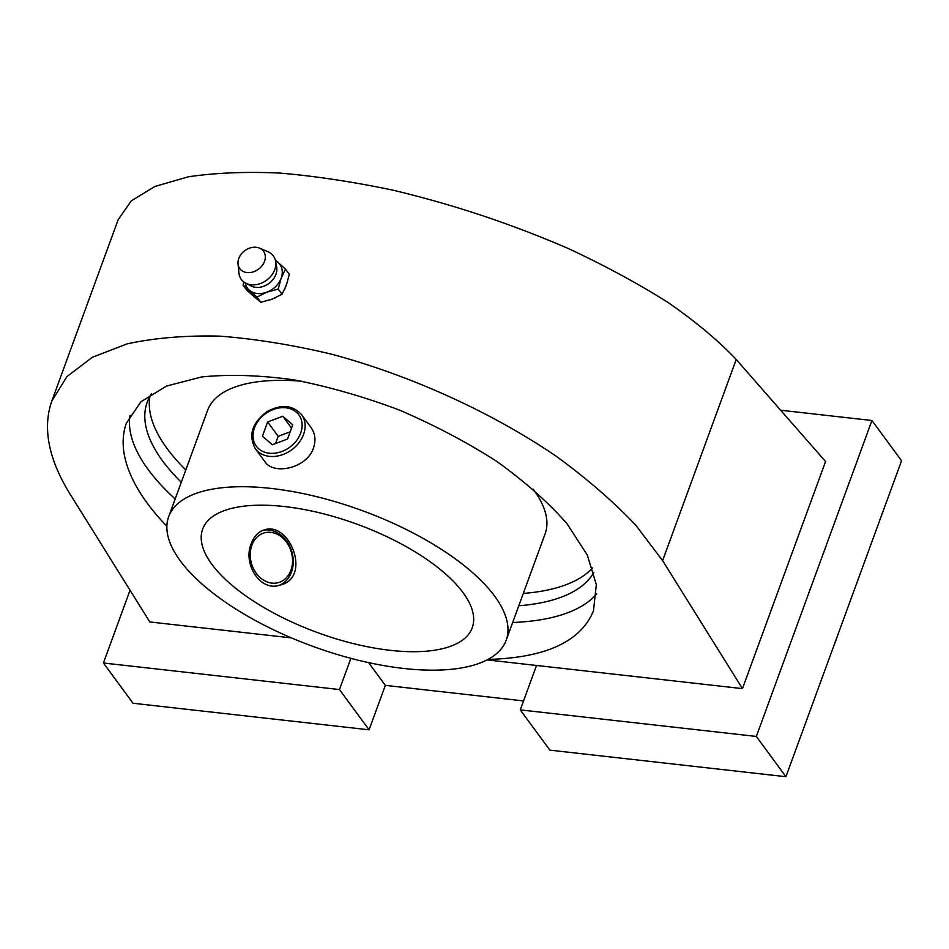 <?xml version="1.0" encoding="UTF-8"?>
<svg xmlns="http://www.w3.org/2000/svg" width="949" height="949" viewBox="0 0 949 949"><rect width="100%" height="100%" fill="white"/><g stroke="black" fill="none" stroke-linecap="round" stroke-linejoin="round"><path stroke-width="1.42" d="M243.751 281.912L243.039 285.103L246.882 290.323L260.809 302.268L256.965 297.061L266.918 292.162L278.199 289.054L282.031 294.273L272.078 299.172L260.809 302.268M243.039 285.103L256.965 297.061M251.343 543.397C254.047 536.256 258.33 531.772 264.202 529.933C289.647 520.776 312.091 577.739 280.085 585.106C259.99 592.176 242.529 563.54 251.343 543.397M278.84 585.426A28.707 23.037 73.9 0 0 291.901 551.891A28.707 23.037 73.9 0 0 263.063 530.313M211.876 564.335A143.524 57.687 20.1 0 1 202.659 529.127A143.524 57.687 20.1 0 1 357.263 524.275A143.524 57.687 20.1 0 1 472.222 627.775A143.524 57.687 20.1 0 1 354.594 643.896A143.524 57.687 20.1 0 1 211.876 564.335M180.239 560.764A179.693 72.231 20.1 0 1 168.685 516.695A179.693 72.231 20.1 0 1 362.257 510.621A179.693 72.231 20.1 0 1 506.185 640.207A179.693 72.231 20.1 0 1 358.912 660.385A179.693 72.231 20.1 0 1 180.239 560.764M290.157 431.831L278.199 436.338L275.566 443.539M282.79 416.255L267.63 421.961L262.41 436.208L272.363 444.749L287.523 439.043L292.743 424.784L282.79 416.255L291.521 428.118M278.199 436.338L267.63 421.961M251.853 545.26A25.837 20.724 73.9 0 0 274.119 583.22A25.837 20.724 73.9 0 0 288.199 544.738A25.837 20.724 73.9 0 0 251.853 545.26M301.545 414.642L310.999 427.489C315.222 433.527 316.053 440.36 313.478 447.999C307.002 468.154 273.692 475.698 264.747 461.499L255.293 448.652C248.14 435.247 252.043 422.91 267.001 411.641C281.153 403.966 292.672 404.962 301.545 414.642A28.707 22.479 143.7 0 1 303.538 434.476A28.707 22.479 143.7 0 1 280.785 455.235A28.707 22.479 143.7 0 1 255.293 448.652M506.185 640.207L545.117 533.824A179.693 72.231 -159.9 0 0 533.575 489.755A179.693 72.231 -159.9 0 0 533.113 489.126M301.64 381.225A179.693 72.231 -159.9 0 0 207.617 410.312L168.685 516.695M368.603 662.627L385.33 685.38L523.551 700.931M662.616 560.634L736.222 359.481C718.346 340.62 695.712 321.675 668.298 302.636C638.547 283.834 605.545 265.957 569.293 248.982C512.401 224.213 453.539 204.593 392.696 190.108C353.099 181.805 315.4 176.111 279.587 173.05C245.411 171.555 214.984 172.813 188.293 176.822L154.877 186.467L131.235 200.903L118.186 219.646L51.827 400.988L66.964 376.551L92.361 357.298L127.154 343.87C154.568 337.891 185.482 335.317 219.895 336.148C255.815 338.935 293.371 345.033 332.553 354.428C411.439 375.804 491.131 412.032 555.699 455.888C586.565 478.332 613.279 501.452 635.806 525.248L662.616 560.634L742.45 688.63L487.11 659.899M51.827 400.988C42.385 427.928 48.435 458.925 69.977 493.966L149.812 621.951L291.367 637.882M742.45 688.63L825.559 461.534L736.222 359.481M536.529 665.463L520.277 709.888L756.329 736.448L871.941 420.502L780.647 410.229M130.037 590.254L103.417 662.995L339.469 689.555L350.893 658.345M103.417 662.995L133.026 703.256L369.078 729.805L385.33 685.38M339.469 689.555L369.078 729.805M520.277 709.888L549.874 750.149L785.926 776.709L901.55 460.763L871.941 420.502M756.329 736.448L785.926 776.709M488.023 659.425C545.556 657.859 580.705 641.678 593.469 610.871L596.328 584.691L587.336 555.106L566.944 523.623C548.083 502.175 524.619 481.392 496.552 461.261C466.422 441.973 433.942 424.879 399.102 409.956C363.669 396.646 328.603 386.623 293.882 379.849C260.168 375.175 229.456 374.191 201.746 376.931L166.49 386.065L140.927 401.771L126.347 423.242C119.337 443.254 123.833 466.279 139.823 492.306C146.87 503.563 155.885 514.892 166.894 526.304M175.174 498.984A251.568 101.116 20.1 0 1 148.163 469.53A251.568 101.116 20.1 0 1 130.025 415.342M596.696 593.896A251.568 101.116 20.1 0 1 512.674 622.497M181.295 482.27A239.231 96.157 20.1 0 1 162.576 460.87A239.231 96.157 20.1 0 1 147.202 402.198A239.231 96.157 20.1 0 1 151.579 393.645M593.908 572.294A239.231 96.157 20.1 0 1 518.795 605.77M185.802 469.921A239.231 96.157 20.1 0 1 167.083 448.521A239.231 96.157 20.1 0 1 149.978 396.219M592.579 567.965A239.231 96.157 20.1 0 1 523.302 593.433M253.964 296.729L255.103 297.701M270.062 299.884L275.542 297.737M284.534 289.54L287.511 281.687M285.495 269.101L277.879 262.232A20.095 15.742 143.7 0 1 281.189 278.187L285.495 269.101L289.338 274.32L286.349 285.198L282.031 294.273M245.174 282.873A20.095 15.742 143.7 0 0 249.338 290.18A20.095 15.742 143.7 0 0 266.918 292.162A20.095 15.742 143.7 0 0 281.189 278.187L278.199 289.054M275.471 260.595A20.095 15.742 143.7 0 1 277.879 262.232L275.352 260.121M256.266 247.286A14.698 11.507 143.7 0 1 259.528 248.128A14.698 11.507 143.7 0 1 258.46 269.208A14.698 11.507 143.7 0 1 238.033 263.941A14.698 11.507 143.7 0 1 256.266 247.286M259.528 248.128L267.998 251.746A19.87 15.564 143.7 0 1 275.601 261.224A19.87 15.564 143.7 0 1 266.562 280.228A19.87 15.564 143.7 0 1 245.732 283.182A19.87 15.564 143.7 0 1 238.958 273.11L238.033 263.941M275.601 261.224L276.657 267.191A16.999 13.31 143.7 0 1 268.935 283.454A16.999 13.31 143.7 0 1 251.117 285.981L245.732 283.182M300.679 433.1A26.406 20.688 143.7 0 1 258.828 448.865A26.406 20.688 143.7 0 1 273.217 409.529A26.406 20.688 143.7 0 1 300.679 433.1"/></g></svg>
